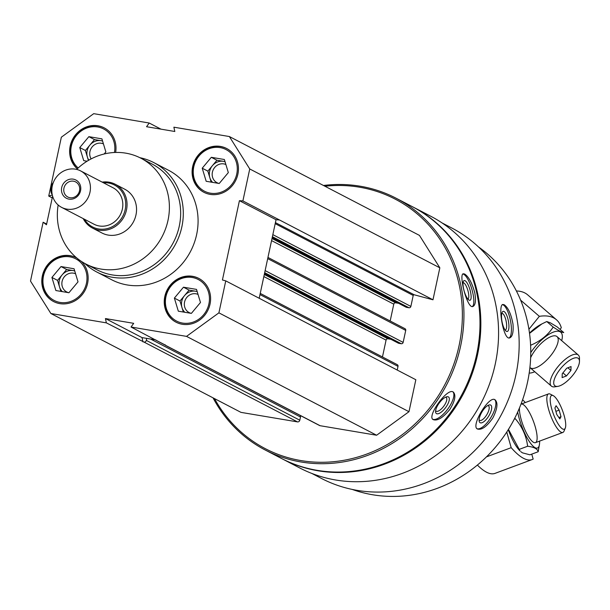 <?xml version="1.0" encoding="UTF-8"?>
<svg xmlns="http://www.w3.org/2000/svg" width="610" height="610" viewBox="0 0 610 610"><rect width="100%" height="100%" fill="white"/><g stroke="black" fill="none" stroke-linecap="round" stroke-linejoin="round"><path stroke-width="0.91" d="M76.784 257.984A24.674 22.768 -62.5 0 0 76.357 257.755A24.674 22.768 -62.5 0 0 44.774 269.147A24.674 22.768 -62.5 0 0 53.581 301.538A24.674 22.768 -62.5 0 0 59.826 303.627A24.674 22.768 -62.5 0 0 85.27 289.948A24.674 22.768 -62.5 0 0 81.351 261.37M210.13 194.376A24.674 22.768 -62.5 0 0 236.901 177.632A24.674 22.768 -62.5 0 0 226.661 148.504A24.674 22.768 -62.5 0 0 195.078 159.896A24.674 22.768 -62.5 0 0 203.885 192.287A24.674 22.768 -62.5 0 0 210.13 194.376M139.881 157.693A61.686 56.913 117.5 0 1 153.796 162.603L168.581 170.289A61.686 56.913 117.5 0 1 190.61 251.282A61.686 56.913 117.5 0 1 111.66 279.754L96.876 272.068A61.686 56.913 117.5 0 1 84.859 263.489M52.3 194.971L48.731 196.054L61.343 137.197L93.719 113.666L149.198 123.022L146.552 126.72L174.811 131.486L173.88 127.185L229.368 136.541L249.742 168.962L242.887 200.934L239.425 200.682L222.429 279.982L225.753 280.875L218.898 312.846L186.523 336.377L131.043 327.021L133.689 323.33L105.431 318.565L106.361 322.865L50.874 313.51L30.5 281.08L43.119 222.231L46.474 224.762L52.605 196.176M115.641 152.447A24.674 22.768 -62.5 0 0 104.203 127.864A24.674 22.768 -62.5 0 0 74.001 136.899A24.674 22.768 -62.5 0 0 77.279 168.81M182.283 324.276A24.674 22.768 -62.5 0 0 209.055 307.524A24.674 22.768 -62.5 0 0 198.814 278.404A24.674 22.768 -62.5 0 0 167.231 289.788A24.674 22.768 -62.5 0 0 176.038 322.187A24.674 22.768 -62.5 0 0 182.283 324.276M131.043 327.021L166.614 345.885A2.059 1.899 117.5 0 1 165.272 344.825M142.969 341.897L142.038 337.604L146.743 338.397L146.316 340.395A2.059 1.899 117.5 0 1 144.006 342.073L106.361 322.865M442.09 222.947L451.667 227.927A141.169 130.235 117.5 0 1 502.076 413.26A141.169 130.235 117.5 0 1 321.401 478.415L311.817 473.436M512.987 324.07C511.096 313.937 508.153 307.493 504.173 304.733L502.884 304.489C497.653 304.466 503.28 340.281 509.602 337.932C512.476 336.812 513.605 332.191 512.987 324.07M492.865 417.911C497.447 408.837 498.172 402.791 495.038 399.771L494.893 399.695C488.831 395.463 470.6 426.093 477.378 428.983C481.671 430.317 486.833 426.626 492.865 417.911M323.475 185.478A141.886 130.898 117.5 0 1 360.19 186.21A141.886 130.898 117.5 0 1 396.096 198.219L412.146 206.569A141.886 130.898 117.5 0 1 462.815 392.848A141.886 130.898 117.5 0 1 281.218 458.331L265.167 449.982A141.886 130.898 117.5 0 1 213.035 397.842M396.096 198.219A141.886 130.898 117.5 0 1 446.764 384.498A141.886 130.898 117.5 0 1 265.167 449.982M474.809 292.899C472.087 283.01 468.693 276.704 464.629 273.997L463.272 273.768C458.56 274.05 467.184 309.278 472.918 306.479C475.464 305.213 476.097 300.692 474.809 292.899M449.822 409.447C454.984 401.067 456.173 395.295 453.382 392.138L453.047 391.925C447.099 387.846 426.794 416.211 433.047 419.55C437.294 421.243 442.883 417.873 449.822 409.447M324.955 186.248A140.651 129.755 117.5 0 1 359.511 187.194A140.651 129.755 117.5 0 1 435.814 399.619A140.651 129.755 117.5 0 1 214.514 398.612M229.368 136.541L419.451 235.399L439.833 267.82L432.978 299.792L414.205 294.79L275.415 222.612M405.993 307.12A0.824 0.762 117.5 0 0 406.374 307.318L409.013 307.76A1.647 1.517 117.5 0 0 410.865 306.418L413.214 295.446A0.824 0.762 117.5 0 1 414.205 294.79M398.604 303.315L395.631 302.819L272.007 238.525M390.171 320.99L393.778 304.161A1.647 1.517 117.5 0 1 395.631 302.819M404.56 328.546A1.647 1.517 117.5 0 1 405.726 330.399L267.698 258.617M398.277 343.087A0.824 0.762 117.5 0 0 398.666 343.293L401.304 343.735A1.647 1.517 117.5 0 0 403.149 342.393L405.726 330.399M390.896 339.29L387.914 338.786L264.298 274.492M382.462 356.957L386.069 340.128A1.647 1.517 117.5 0 1 387.914 338.786M396.843 364.521A1.647 1.517 117.5 0 1 398.01 366.374L397.224 370.049M225.753 280.875L415.837 379.733L408.982 411.704L376.614 435.235L320.09 425.704A2.059 1.899 117.5 0 1 319.571 425.528L166.095 345.71M300.196 415.456A2.059 1.899 117.5 0 1 300.486 417.019L299.8 420.214A2.059 1.899 117.5 0 1 297.482 421.891L240.965 412.368L50.874 313.51M412.574 206.79A141.886 130.898 117.5 0 1 412.993 207.004A141.886 130.898 117.5 0 1 463.661 393.282A141.886 130.898 117.5 0 1 282.064 458.766A141.886 130.898 117.5 0 1 281.637 458.552M412.993 207.004L430.736 216.237A141.886 130.898 117.5 0 1 481.397 402.508A141.886 130.898 117.5 0 1 299.807 468L282.064 458.766M478.438 246.89A137.776 127.101 117.5 0 1 514.077 419.505A137.776 127.101 117.5 0 1 352.29 489.449M462.853 273.997A17.065 4.926 -106.4 0 1 463.691 274.271A17.065 4.926 -106.4 0 1 472.186 290.383A17.065 4.926 -106.4 0 1 472.376 306.555M465.033 280.691A10.278 2.966 -106.4 0 1 470.63 292.419A10.278 2.966 -106.4 0 1 468.991 300.074A10.278 2.966 -106.4 0 1 464.233 291.26A10.278 2.966 -106.4 0 1 463.447 281.271A10.278 2.966 -106.4 0 1 465.033 280.691M463.074 282.735A8.502 2.455 -106.4 0 1 463.752 282.857A8.502 2.455 -106.4 0 1 468.083 291.252A8.502 2.455 -106.4 0 1 467.878 299.045M452.978 391.894A17.065 6.519 -53.4 0 1 447.702 409.135A17.065 6.519 -53.4 0 1 432.719 419.245M448.373 396.896A10.278 3.927 -53.4 0 1 444.438 409.074A10.278 3.927 -53.4 0 1 435.57 411.834A10.278 3.927 -53.4 0 1 439.299 402.943A10.278 3.927 -53.4 0 1 446.726 396.79A10.278 3.927 -53.4 0 1 448.373 396.896M445.559 397.224A8.502 3.248 -53.4 0 1 446.024 397.369A8.502 3.248 -53.4 0 1 446.192 397.468A8.502 3.248 -53.4 0 1 443.737 406.229A8.502 3.248 -53.4 0 1 436.066 411.125A8.502 3.248 -53.4 0 1 435.639 410.591M502.449 304.664A17.065 5.284 -101.4 0 1 503.219 304.924A17.065 5.284 -101.4 0 1 510.646 321.607A17.065 5.284 -101.4 0 1 509.068 337.971M504.012 311.481A10.278 3.187 -101.4 0 1 508.793 323.674A10.278 3.187 -101.4 0 1 506.125 331.146A10.278 3.187 -101.4 0 1 502.099 322.042A10.278 3.187 -101.4 0 1 502.297 312.091A10.278 3.187 -101.4 0 1 504.012 311.481M501.794 313.441A8.502 2.631 -101.4 0 1 501.893 313.41A8.502 2.631 -101.4 0 1 502.564 313.532A8.502 2.631 -101.4 0 1 506.33 322.248A8.502 2.631 -101.4 0 1 505.24 330.079A8.502 2.631 -101.4 0 1 505.141 330.094M494.618 399.565A17.065 6.573 -58.8 0 1 491.035 417.278A17.065 6.573 -58.8 0 1 477.012 428.708M490.638 405.04A10.278 3.957 -58.8 0 1 487.649 417.667A10.278 3.957 -58.8 0 1 479.147 421.03A10.278 3.957 -58.8 0 1 482.014 411.841A10.278 3.957 -58.8 0 1 488.824 405.04A10.278 3.957 -58.8 0 1 490.638 405.04M487.703 405.574A8.502 3.271 -58.8 0 1 488.32 405.726A8.502 3.271 -58.8 0 1 488.389 405.764A8.502 3.271 -58.8 0 1 486.795 414.731A8.502 3.271 -58.8 0 1 479.597 420.313A8.502 3.271 -58.8 0 1 479.102 419.794M46.627 224.061L43.119 222.231M52.239 197.876L48.731 196.054M160.987 129.152L149.198 123.022M439.833 267.82L249.742 168.962M432.978 299.792L242.887 200.934M408.982 411.704L218.898 312.846M376.614 435.235L186.523 336.377M279.494 219.974L276.04 219.714L259.197 298.267M155.87 339.938L146.743 338.397M276.04 219.714L239.425 200.682M142.038 337.604L105.431 318.565M76.654 169.412A59.635 55.014 117.5 0 1 125.79 153.156A59.635 55.014 117.5 0 1 140.879 158.203A59.635 55.014 117.5 0 1 162.176 236.489A59.635 55.014 117.5 0 1 85.85 264.016A59.635 55.014 117.5 0 1 58.148 204.998M102.19 182.115A24.674 22.768 117.5 0 1 109.007 182.184A24.674 22.768 117.5 0 1 115.252 184.273L124.753 189.214A24.674 22.768 117.5 0 1 133.567 221.613A24.674 22.768 117.5 0 1 101.984 233.005L92.476 228.056A24.674 22.768 117.5 0 1 83.212 218.601M140.879 158.203L152.149 164.059A59.635 55.014 117.5 0 1 173.438 242.353A59.635 55.014 117.5 0 1 97.12 269.872L85.85 264.016M153.796 162.603A61.686 56.913 117.5 0 1 175.825 243.596A61.686 56.913 117.5 0 1 96.876 272.068M226.867 148.619A24.674 22.768 -62.5 0 0 195.497 160.117A24.674 22.768 -62.5 0 0 204.098 192.402M210.389 193.179A23.439 21.624 -62.5 0 0 236.314 162.146A23.439 21.624 -62.5 0 0 199.112 155.87A23.439 21.624 -62.5 0 0 210.389 193.179M225.891 164.54A10.111 9.325 -62.5 0 0 213.271 169.656A10.111 9.325 -62.5 0 0 217 182.695A10.111 9.325 -62.5 0 0 219.226 183.488L206.172 181.284L202.223 168.2L211.319 157.304L224.373 159.507L228.323 172.6L219.226 183.488M225.037 161.726A12.337 11.384 -62.5 0 0 223.473 161.337A12.337 11.384 -62.5 0 0 212.402 165.684A12.337 11.384 -62.5 0 0 209.832 177.67A12.337 11.384 -62.5 0 0 212.623 182.375M211.174 182.131L207.85 171.128L216.946 160.239L224.998 161.597M207.85 171.128L202.223 168.2M216.946 160.239L211.319 157.304M104.409 127.97A24.674 22.768 -62.5 0 0 74.481 137.021A24.674 22.768 -62.5 0 0 77.363 168.726M114.466 152.492A23.439 21.624 -62.5 0 0 85.69 128.466A23.439 21.624 -62.5 0 0 78.187 167.971M76.563 257.87A24.674 22.768 -62.5 0 0 45.193 269.361A24.674 22.768 -62.5 0 0 53.794 301.653M60.085 302.43A23.439 21.624 -62.5 0 0 86.01 271.397A23.439 21.624 -62.5 0 0 48.808 265.121A23.439 21.624 -62.5 0 0 60.085 302.43M199.02 278.511A24.674 22.768 -62.5 0 0 167.651 290.009A24.674 22.768 -62.5 0 0 176.252 322.293M182.542 323.071A23.439 21.624 -62.5 0 0 208.467 292.037A23.439 21.624 -62.5 0 0 171.265 285.77A23.439 21.624 -62.5 0 0 182.542 323.071M103.433 143.891A10.111 9.325 -62.5 0 0 92.171 146.896A10.111 9.325 -62.5 0 0 91.149 158.89M102.579 141.078A12.337 11.384 -62.5 0 0 101.016 140.689A12.337 11.384 -62.5 0 0 89.944 145.035A12.337 11.384 -62.5 0 0 87.375 157.029A12.337 11.384 -62.5 0 0 88.854 160.148M88.397 160.415L85.392 150.479L94.489 139.591L102.541 140.948M85.392 150.479L79.765 147.551L88.862 136.663L101.916 138.859L105.865 151.951L104.173 153.987M87.085 161.208L83.722 160.643L79.765 147.551M94.489 139.591L88.862 136.663M75.587 273.791A10.111 9.325 -62.5 0 0 62.967 278.907A10.111 9.325 -62.5 0 0 66.696 291.946A10.111 9.325 -62.5 0 0 68.922 292.739L55.868 290.535L51.919 277.451L61.015 266.555L74.062 268.758L78.019 281.85L68.922 292.739M74.733 270.977A12.337 11.384 -62.5 0 0 73.169 270.588A12.337 11.384 -62.5 0 0 62.098 274.935A12.337 11.384 -62.5 0 0 59.528 286.921A12.337 11.384 -62.5 0 0 62.319 291.626M60.87 291.382L57.546 280.379L66.642 269.483L74.694 270.84M57.546 280.379L51.919 277.451M66.642 269.483L61.015 266.555M198.044 294.432A10.111 9.325 -62.5 0 0 185.425 299.556A10.111 9.325 -62.5 0 0 189.153 312.587A10.111 9.325 -62.5 0 0 191.38 313.38L178.326 311.184L174.376 298.092L183.473 287.203L196.519 289.399L200.476 302.491L191.38 313.38M197.19 291.618A12.337 11.384 -62.5 0 0 195.627 291.229A12.337 11.384 -62.5 0 0 184.555 295.575A12.337 11.384 -62.5 0 0 181.986 307.57A12.337 11.384 -62.5 0 0 184.777 312.267M183.328 312.023L180.003 301.02L189.1 290.131L197.152 291.488M180.003 301.02L174.376 298.092M189.1 290.131L183.473 287.203M506.765 432.048L511.188 447.671A98.706 26.649 69.6 0 0 532.172 459.551L495.061 473.368A98.706 26.649 -110.4 0 1 477.386 465.064M532.172 459.551A98.706 26.649 69.6 0 0 533.155 459.094L531.752 454.137M486.452 456.882L511.188 447.671M553.194 395.623L550.258 394.136A20.565 5.551 69.6 0 0 548.504 393.9A20.565 5.551 69.6 0 0 549.496 412.299A20.565 5.551 69.6 0 0 561.07 432.193A20.565 5.551 69.6 0 0 562.862 432.444A20.565 5.551 69.6 0 0 564.029 431.125L565.287 428.075A18.041 4.872 69.6 0 0 562.527 410.621A18.041 4.872 69.6 0 0 553.194 395.623A18.041 4.872 69.6 0 0 551.798 409.165A18.041 4.872 69.6 0 0 562.687 429.013A18.041 4.872 69.6 0 0 565.287 428.075M559.141 410.126L561.009 416.714L559.827 418.91L556.785 414.518L554.917 407.93L556.099 405.734L559.141 410.126L555.885 411.346M558.859 417.514L561.009 416.714M508.26 429.699A26.322 7.106 69.6 0 0 520.078 450.988L508.755 429.928M514.253 419.169L515.336 418.765C522.244 426.84 526.338 435.997 527.627 446.238C533.971 447.023 537.494 448.853 538.195 451.736L529.938 454.808L522.503 452.864L520.826 451.69M525.256 402.562A26.322 7.106 69.6 0 0 523.479 400.617A26.322 7.106 69.6 0 0 522.579 399.832M517.692 412.063A26.322 7.106 69.6 0 0 535.168 447.725A26.322 7.106 69.6 0 0 539.537 443.737A26.322 7.106 69.6 0 0 539.606 441.106M538.195 451.736L539.537 443.737M519.43 408.059A20.565 5.551 69.6 0 0 524.074 427.869A20.565 5.551 69.6 0 0 533.659 442.403A20.565 5.551 69.6 0 0 533.704 442.425A20.565 5.551 69.6 0 0 534.375 423.996A20.565 5.551 69.6 0 0 520.993 404.155M527.627 446.238L519.369 449.311M516.403 290.978A98.706 37.202 -49.1 0 1 527.658 294.844L556.457 319.777A98.706 37.202 130.9 0 0 539.347 316.338L528.916 329.248M560.026 329.354L561.307 327.761A98.706 37.202 130.9 0 0 556.457 319.777M539.347 316.338L520.62 300.135M579.47 361.433L579.5 358.413A20.565 7.747 130.9 0 0 578.28 355.005A20.565 7.747 130.9 0 0 577.7 354.616A20.565 7.747 130.9 0 0 558.363 366.183A20.565 7.747 130.9 0 0 551.364 386.099A20.565 7.747 130.9 0 0 554.909 386.816L557.891 386.351A18.041 6.801 130.9 0 0 571.73 376.53A18.041 6.801 130.9 0 0 579.47 361.433A18.041 6.801 130.9 0 0 577.891 358.1A18.041 6.801 130.9 0 0 558.646 371.208A18.041 6.801 130.9 0 0 557.891 386.351M562.245 373.747L566.705 368.226L571.051 366.564L570.929 370.423L566.469 375.943L562.123 377.605L562.245 373.747M562.938 372.885L566.469 375.943M567.88 367.777L570.929 370.423M541.863 323.925L540.399 324.718A26.322 9.92 130.9 0 0 529.495 333.136M529.533 333.38L541.871 323.933L546.766 321.531L550.38 322.835L557.334 327.029L563.739 332.572C562.405 332.641 558.882 330.803 553.171 327.074C548.047 334.951 540.704 340.937 531.142 345.046L530.57 344.558M529.19 373.061A26.322 9.92 130.9 0 0 534.772 371.734M561.688 340.639A26.322 9.92 130.9 0 0 560.033 331.733A26.322 9.92 130.9 0 0 530.761 352.603M529.907 367.51A20.565 7.747 130.9 0 0 549.793 356.758A20.565 7.747 130.9 0 0 556.427 336.202A20.565 7.747 130.9 0 0 553.461 335.874A20.565 7.747 130.9 0 0 530.647 357.704M553.171 327.074L546.766 321.531M80.611 170.899L113.002 187.743A20.565 18.971 117.5 0 1 120.338 214.735A20.565 18.971 117.5 0 1 94.024 224.228L61.64 207.385A20.565 18.971 117.5 0 1 53.1 183.114A20.565 18.971 117.5 0 1 75.411 169.161A20.565 18.971 117.5 0 1 80.611 170.899A20.565 18.971 117.5 0 1 87.954 197.892A20.565 18.971 117.5 0 1 61.64 207.385M73.269 179.149A10.278 9.485 117.5 0 1 78.21 195.513A10.278 9.485 117.5 0 1 61.9 192.76A10.278 9.485 117.5 0 1 73.269 179.149M103.441 182.771A23.645 21.815 117.5 0 1 108.435 183A23.645 21.815 117.5 0 1 121.504 218.357A23.645 21.815 117.5 0 1 84.462 219.257M115.252 184.273A24.674 22.768 117.5 0 1 124.059 216.672A24.674 22.768 117.5 0 1 92.476 228.056M53.337 182.497A6.169 2.28 99.6 0 0 51.011 188.772A6.169 2.28 99.6 0 0 52.109 194.125L52.109 194.125M73.505 181.193A8.502 7.846 117.5 0 1 75.655 181.917A8.502 7.846 117.5 0 1 78.69 193.073A8.502 7.846 117.5 0 1 67.817 197A8.502 7.846 117.5 0 1 64.286 186.965A8.502 7.846 117.5 0 1 73.505 181.193M297.482 421.891L144.006 342.073M413.214 295.446L275.194 223.664M410.865 306.418L272.838 234.637M409.013 307.76L272.395 236.71M406.374 307.318L272.212 237.549M393.778 304.161L271.564 240.599M403.149 342.393L265.129 270.611M401.304 343.735L264.687 272.685M398.666 343.293L264.504 273.516M386.069 340.128L263.848 276.566M398.01 366.374L259.99 294.592M320.09 425.704L166.614 345.885M300.486 417.019L150.54 339.038M299.8 420.214L146.316 340.395M406.168 307.249L272.205 237.58M404.971 328.683L267.95 257.428M398.46 343.224L264.496 273.554M397.262 364.658L260.241 293.395M165.44 345.13L155.253 339.831M535.45 442.654L562.862 432.444M521.1 404.11L548.504 393.9M523.479 400.617L522.739 399.908M530.09 367.685L551.364 386.099M557.006 336.59L578.28 355.005"/></g></svg>
